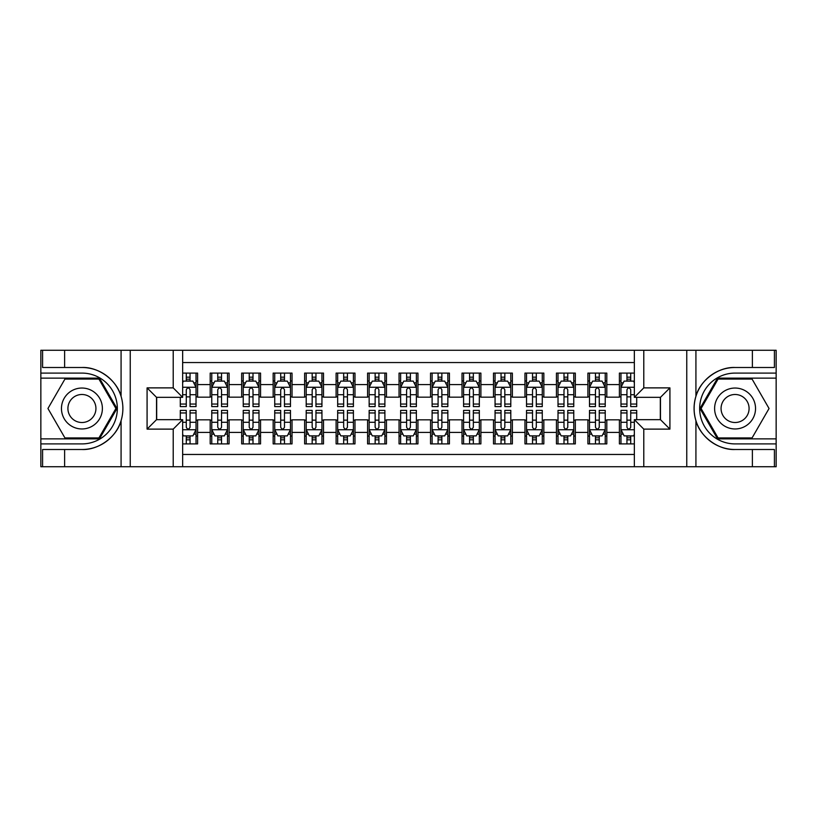 <?xml version="1.0" encoding="UTF-8"?>
<svg xmlns="http://www.w3.org/2000/svg" width="817" height="817" viewBox="0 0 817 817"><rect width="100%" height="100%" fill="white"/><g stroke="black" fill="none" stroke-linecap="round" stroke-linejoin="round"><path stroke-width="1.23" d="M182.651 466.732L634.349 466.732L634.349 419.672L660.473 419.672L660.473 397.328L634.349 397.328L634.349 350.268L182.651 350.268L182.651 397.328L156.527 397.328L156.527 419.672L182.651 419.672L182.651 466.732L64.614 466.732L64.614 449.503L81.925 449.503C98.479 450.341 116.964 436.727 121.079 420.673C123.479 412.565 123.479 404.446 121.079 396.327C116.964 380.273 98.479 366.659 81.925 367.497L64.614 367.497L64.614 350.268L40.85 350.268L40.85 438.872L99.46 438.872L117.005 408.5L99.46 378.128L40.85 378.128M634.349 373.093L619.398 373.093L619.398 384.582L606.806 384.582L606.806 397.164L619.398 397.164L619.398 384.582M606.806 384.582L606.806 373.093L587.913 373.093L587.913 384.582L575.331 384.582L575.331 397.164L587.913 397.164L587.913 384.582M575.331 384.582L575.331 373.093L556.438 373.093L556.438 384.582L543.846 384.582L543.846 397.164L556.438 397.164L556.438 384.582M543.846 384.582L543.846 373.093L524.963 373.093L524.963 384.582L512.371 384.582L512.371 397.164L524.963 397.164L524.963 384.582M512.371 384.582L512.371 373.093L493.488 373.093L493.488 384.582L480.896 384.582L480.896 397.164L493.488 397.164L493.488 384.582M480.896 384.582L480.896 373.093L462.013 373.093L462.013 384.582L449.421 384.582L449.421 397.164L462.013 397.164L462.013 384.582M449.421 384.582L449.421 373.093L430.539 373.093L430.539 384.582L417.947 384.582L417.947 397.164L430.539 397.164L430.539 384.582M417.947 384.582L417.947 373.093L399.053 373.093L399.053 384.582L386.461 384.582L386.461 397.164L399.053 397.164L399.053 384.582M386.461 384.582L386.461 373.093L367.579 373.093L367.579 384.582L354.987 384.582L354.987 397.164L367.579 397.164L367.579 384.582M354.987 384.582L354.987 373.093L336.104 373.093L336.104 384.582L323.512 384.582L323.512 397.164L336.104 397.164L336.104 384.582M323.512 384.582L323.512 373.093L304.629 373.093L304.629 384.582L292.037 384.582L292.037 397.164L304.629 397.164L304.629 384.582M292.037 384.582L292.037 373.093L273.154 373.093L273.154 384.582L260.562 384.582L260.562 397.164L273.154 397.164L273.154 384.582M260.562 384.582L260.562 373.093L241.669 373.093L241.669 384.582L229.087 384.582L229.087 397.164L241.669 397.164L241.669 384.582M229.087 384.582L229.087 373.093L210.194 373.093L210.194 397.164L197.602 397.164L197.602 373.093L182.651 373.093M182.651 443.907L197.602 443.907L197.602 419.836L210.194 419.836L210.194 443.907L229.087 443.907L229.087 419.836L241.669 419.836L241.669 432.418L229.087 432.418M241.669 432.418L241.669 443.907L260.562 443.907L260.562 419.836L273.154 419.836L273.154 432.418L260.562 432.418M273.154 432.418L273.154 443.907L292.037 443.907L292.037 419.836L304.629 419.836L304.629 432.418L292.037 432.418M304.629 432.418L304.629 443.907L323.512 443.907L323.512 419.836L336.104 419.836L336.104 432.418L323.512 432.418M336.104 432.418L336.104 443.907L354.987 443.907L354.987 419.836L367.579 419.836L367.579 432.418L354.987 432.418M367.579 432.418L367.579 443.907L386.461 443.907L386.461 419.836L399.053 419.836L399.053 432.418L386.461 432.418M399.053 432.418L399.053 443.907L417.947 443.907L417.947 419.836L430.539 419.836L430.539 432.418L417.947 432.418M430.539 432.418L430.539 443.907L449.421 443.907L449.421 419.836L462.013 419.836L462.013 432.418L449.421 432.418M462.013 432.418L462.013 443.907L480.896 443.907L480.896 419.836L493.488 419.836L493.488 432.418L480.896 432.418M493.488 432.418L493.488 443.907L512.371 443.907L512.371 419.836L524.963 419.836L524.963 432.418L512.371 432.418M524.963 432.418L524.963 443.907L543.846 443.907L543.846 419.836L556.438 419.836L556.438 432.418L543.846 432.418M556.438 432.418L556.438 443.907L575.331 443.907L575.331 419.836L587.913 419.836L587.913 432.418L575.331 432.418M587.913 432.418L587.913 443.907L606.806 443.907L606.806 419.836L619.398 419.836L619.398 432.418L606.806 432.418M634.349 362.544L182.651 362.544M182.651 454.456L634.349 454.456M619.398 432.418L619.398 443.907L634.349 443.907M156.68 397.328L156.68 419.672M660.32 419.672L660.32 397.328M186.276 380.957L190.055 380.957M196.029 380.957L197.602 380.957M186.276 396.858L190.055 396.858M196.029 396.858L197.602 396.858M186.276 420.142L190.055 420.142M196.029 420.142L197.602 420.142M186.276 436.043L190.055 436.043M196.029 436.043L197.602 436.043M210.194 396.858L211.766 396.858M217.751 396.858L221.53 396.858M227.504 396.858L229.087 396.858M210.194 380.957L211.766 380.957M217.751 380.957L221.53 380.957M227.504 380.957L229.087 380.957M210.194 420.142L211.766 420.142M217.751 420.142L221.53 420.142M227.504 420.142L229.087 420.142M210.194 436.043L211.766 436.043M217.751 436.043L221.53 436.043M227.504 436.043L229.087 436.043M241.669 420.142L243.241 420.142M249.226 420.142L253.004 420.142M258.989 420.142L260.562 420.142M241.669 436.043L243.241 436.043M249.226 436.043L253.004 436.043M258.989 436.043L260.562 436.043M241.669 380.957L243.241 380.957M249.226 380.957L253.004 380.957M258.989 380.957L260.562 380.957M241.669 396.858L243.241 396.858M249.226 396.858L253.004 396.858M258.989 396.858L260.562 396.858M273.154 420.142L274.726 420.142M280.701 420.142L284.479 420.142M290.464 420.142L292.037 420.142M273.154 436.043L274.726 436.043M280.701 436.043L284.479 436.043M290.464 436.043L292.037 436.043M273.154 380.957L274.726 380.957M280.701 380.957L284.479 380.957M290.464 380.957L292.037 380.957M273.154 396.858L274.726 396.858M280.701 396.858L284.479 396.858M290.464 396.858L292.037 396.858M304.629 420.142L306.201 420.142M312.176 420.142L315.954 420.142M321.939 420.142L323.512 420.142M304.629 436.043L306.201 436.043M312.176 436.043L315.954 436.043M321.939 436.043L323.512 436.043M304.629 380.957L306.201 380.957M312.176 380.957L315.954 380.957M321.939 380.957L323.512 380.957M304.629 396.858L306.201 396.858M312.176 396.858L315.954 396.858M321.939 396.858L323.512 396.858M336.104 420.142L337.676 420.142M343.661 420.142L347.439 420.142M353.414 420.142L354.987 420.142M336.104 436.043L337.676 436.043M343.661 436.043L347.439 436.043M353.414 436.043L354.987 436.043M336.104 380.957L337.676 380.957M343.661 380.957L347.439 380.957M353.414 380.957L354.987 380.957M336.104 396.858L337.676 396.858M343.661 396.858L347.439 396.858M353.414 396.858L354.987 396.858M367.579 420.142L369.151 420.142M375.136 420.142L378.914 420.142M384.889 420.142L386.461 420.142M367.579 436.043L369.151 436.043M375.136 436.043L378.914 436.043M384.889 436.043L386.461 436.043M367.579 380.957L369.151 380.957M375.136 380.957L378.914 380.957M384.889 380.957L386.461 380.957M367.579 396.858L369.151 396.858M375.136 396.858L378.914 396.858M384.889 396.858L386.461 396.858M399.053 420.142L400.626 420.142M406.611 420.142L410.389 420.142M416.374 420.142L417.947 420.142M399.053 436.043L400.626 436.043M406.611 436.043L410.389 436.043M416.374 436.043L417.947 436.043M399.053 380.957L400.626 380.957M406.611 380.957L410.389 380.957M416.374 380.957L417.947 380.957M399.053 396.858L400.626 396.858M406.611 396.858L410.389 396.858M416.374 396.858L417.947 396.858M430.539 420.142L432.111 420.142M438.086 420.142L441.864 420.142M447.849 420.142L449.421 420.142M430.539 436.043L432.111 436.043M438.086 436.043L441.864 436.043M447.849 436.043L449.421 436.043M430.539 380.957L432.111 380.957M438.086 380.957L441.864 380.957M447.849 380.957L449.421 380.957M430.539 396.858L432.111 396.858M438.086 396.858L441.864 396.858M447.849 396.858L449.421 396.858M462.013 420.142L463.586 420.142M469.561 420.142L473.339 420.142M479.324 420.142L480.896 420.142M462.013 436.043L463.586 436.043M469.561 436.043L473.339 436.043M479.324 436.043L480.896 436.043M462.013 380.957L463.586 380.957M469.561 380.957L473.339 380.957M479.324 380.957L480.896 380.957M462.013 396.858L463.586 396.858M469.561 396.858L473.339 396.858M479.324 396.858L480.896 396.858M493.488 420.142L495.061 420.142M501.046 420.142L504.824 420.142M510.799 420.142L512.371 420.142M493.488 436.043L495.061 436.043M501.046 436.043L504.824 436.043M510.799 436.043L512.371 436.043M493.488 380.957L495.061 380.957M501.046 380.957L504.824 380.957M510.799 380.957L512.371 380.957M493.488 396.858L495.061 396.858M501.046 396.858L504.824 396.858M510.799 396.858L512.371 396.858M524.963 420.142L526.536 420.142M532.521 420.142L536.299 420.142M542.274 420.142L543.846 420.142M524.963 436.043L526.536 436.043M532.521 436.043L536.299 436.043M542.274 436.043L543.846 436.043M524.963 380.957L526.536 380.957M532.521 380.957L536.299 380.957M542.274 380.957L543.846 380.957M524.963 396.858L526.536 396.858M532.521 396.858L536.299 396.858M542.274 396.858L543.846 396.858M556.438 420.142L558.011 420.142M563.996 420.142L567.774 420.142M573.759 420.142L575.331 420.142M556.438 436.043L558.011 436.043M563.996 436.043L567.774 436.043M573.759 436.043L575.331 436.043M556.438 380.957L558.011 380.957M563.996 380.957L567.774 380.957M573.759 380.957L575.331 380.957M556.438 396.858L558.011 396.858M563.996 396.858L567.774 396.858M573.759 396.858L575.331 396.858M587.913 420.142L589.496 420.142M595.47 420.142L599.249 420.142M605.234 420.142L606.806 420.142M587.913 436.043L589.496 436.043M595.47 436.043L599.249 436.043M605.234 436.043L606.806 436.043M587.913 380.957L589.496 380.957M595.47 380.957L599.249 380.957M605.234 380.957L606.806 380.957M587.913 396.858L589.496 396.858M595.47 396.858L599.249 396.858M605.234 396.858L606.806 396.858M619.398 420.142L620.971 420.142M626.945 420.142L630.724 420.142M619.398 436.043L620.971 436.043M626.945 436.043L630.724 436.043M619.398 380.957L620.971 380.957M626.945 380.957L630.724 380.957M619.398 396.858L620.971 396.858M626.945 396.858L630.724 396.858M190.055 377.178L186.276 377.178M180.291 404.047L180.291 406.611L186.276 406.611L186.276 404.047L180.291 404.047L180.291 397.328M193.752 382.846L196.029 382.846L196.029 406.611L190.055 406.611L190.055 389.77C188.788 387.35 187.532 387.35 186.276 389.77L186.276 404.047M196.029 382.846L196.029 373.093M196.029 387.411L192.883 381.11L183.437 381.11L182.651 382.693M186.276 381.11L186.276 373.093M190.055 373.093L190.055 381.11M186.276 439.822L190.055 439.822M182.651 434.307L183.437 435.89L192.883 435.89L196.029 429.589L196.029 410.389L190.055 410.389L190.055 412.953L196.029 412.953M196.029 429.589L196.029 443.907M180.291 419.672L180.291 410.389L186.276 410.389L186.276 427.23C187.532 429.65 188.788 429.65 190.055 427.23L190.055 412.953M190.055 435.89L190.055 443.907M186.276 443.907L186.276 435.89M92.158 390.781A20.456 20.456 0 0 0 64.206 398.267A20.456 20.456 0 0 0 71.702 426.219A20.456 20.456 0 0 0 99.643 418.733A20.456 20.456 0 0 0 92.158 390.781M88.93 396.368A14.012 14.012 0 0 0 69.792 401.494A14.012 14.012 0 0 0 74.919 420.632A14.012 14.012 0 0 0 94.057 415.506A14.012 14.012 0 0 0 88.93 396.368M98.918 437.932L64.931 437.932L47.948 408.5L64.931 379.068L98.918 379.068L115.912 408.5L98.918 437.932M745.298 390.781A20.456 20.456 0 0 0 717.357 398.267A20.456 20.456 0 0 0 724.842 426.219A20.456 20.456 0 0 0 752.794 418.733A20.456 20.456 0 0 0 745.298 390.781M742.081 396.368A14.012 14.012 0 0 0 722.943 401.494A14.012 14.012 0 0 0 728.07 420.632A14.012 14.012 0 0 0 747.208 415.506A14.012 14.012 0 0 0 742.081 396.368M752.069 437.932L718.082 437.932L701.088 408.5L718.082 379.068L752.069 379.068L769.052 408.5L752.069 437.932M173.214 466.732L173.214 429.119L147.08 429.119L147.08 387.881L173.214 387.881L173.214 350.268L130.24 350.268L130.24 466.732M81.925 367.497A41.003 41.003 0 0 1 121.079 396.327L121.079 350.268L64.614 350.268M64.614 466.732L40.85 466.732L40.85 438.872M40.85 443.907L81.925 443.907A35.407 35.407 0 0 0 117.342 408.5A35.407 35.407 0 0 0 81.925 373.093L40.85 373.093M81.925 449.503A41.003 41.003 0 0 0 121.079 420.673L121.079 466.732M121.079 350.268L130.24 350.268M173.214 350.268L182.651 350.268M64.614 449.503L42.586 449.503L42.586 466.732M64.614 367.497L42.586 367.497L42.586 350.268M173.214 429.119L182.651 419.672M147.08 429.119L156.527 419.672M147.08 387.881L156.527 397.328M173.214 387.881L182.651 397.328M634.349 350.268L752.386 350.268L752.386 367.497L735.075 367.497C718.521 366.659 700.036 380.273 695.921 396.327C693.521 404.435 693.521 412.554 695.921 420.673C700.036 436.727 718.521 450.341 735.075 449.503L752.386 449.503L752.386 466.732L776.15 466.732L776.15 378.128L717.54 378.128L699.995 408.5L717.54 438.872L776.15 438.872M643.786 350.268L643.786 387.881L669.92 387.881L669.92 429.119L643.786 429.119L643.786 466.732L686.76 466.732L686.76 350.268M695.921 420.673L695.921 466.732L752.386 466.732M752.386 350.268L776.15 350.268L776.15 378.128M776.15 373.093L735.075 373.093A35.407 35.407 0 0 0 699.658 408.5A35.407 35.407 0 0 0 735.075 443.907L776.15 443.907M735.075 367.497A41.003 41.003 0 0 0 694.072 408.5A41.003 41.003 0 0 0 735.075 449.503M695.921 466.732L686.76 466.732M643.786 466.732L634.349 466.732M752.386 367.497L774.414 367.497L774.414 350.268M752.386 449.503L774.414 449.503L774.414 466.732M643.786 387.881L634.349 397.328M669.92 387.881L660.473 397.328M669.92 429.119L660.473 419.672M643.786 429.119L634.349 419.672M221.53 377.178L217.751 377.178M227.504 404.047L221.53 404.047L221.53 406.611L227.504 406.611L227.504 387.411L224.358 381.11L214.922 381.11L211.766 387.411L211.766 406.611L217.751 406.611L217.751 404.047L211.766 404.047M211.766 387.411L211.766 373.093M227.504 387.411L227.504 373.093M217.751 381.11L217.751 373.093M221.53 373.093L221.53 381.11M221.53 404.047L221.53 389.77C220.273 387.35 219.007 387.35 217.751 389.77L217.751 404.047M253.004 377.178L249.226 377.178M258.989 404.047L253.004 404.047L253.004 406.611L258.989 406.611L258.989 387.411L255.833 381.11L246.397 381.11L243.241 387.411L243.241 406.611L249.226 406.611L249.226 404.047L243.241 404.047M243.241 387.411L243.241 373.093M258.989 387.411L258.989 373.093M249.226 381.11L249.226 373.093M253.004 373.093L253.004 381.11M253.004 404.047L253.004 389.77C251.748 387.35 250.492 387.35 249.226 389.77L249.226 404.047M284.479 377.178L280.701 377.178M290.464 404.047L284.479 404.047L284.479 406.611L290.464 406.611L290.464 387.411L287.318 381.11L277.872 381.11L274.726 387.411L274.726 406.611L280.701 406.611L280.701 404.047L274.726 404.047M274.726 387.411L274.726 373.093M290.464 387.411L290.464 373.093M280.701 381.11L280.701 373.093M284.479 373.093L284.479 381.11M284.479 404.047L284.479 389.77C283.223 387.35 281.967 387.35 280.701 389.77L280.701 404.047M315.954 377.178L312.176 377.178M321.939 404.047L315.954 404.047L315.954 406.611L321.939 406.611L321.939 387.411L318.793 381.11L309.347 381.11L306.201 387.411L306.201 406.611L312.176 406.611L312.176 404.047L306.201 404.047M306.201 387.411L306.201 373.093M321.939 387.411L321.939 373.093M312.176 381.11L312.176 373.093M315.954 373.093L315.954 381.11M315.954 404.047L315.954 389.77C314.698 387.35 313.442 387.35 312.176 389.77L312.176 404.047M217.751 439.822L221.53 439.822M211.766 412.953L217.751 412.953L217.751 410.389L211.766 410.389L211.766 429.589L214.922 435.89L224.358 435.89L227.504 429.589L227.504 410.389L221.53 410.389L221.53 412.953L227.504 412.953M227.504 429.589L227.504 443.907M211.766 429.589L211.766 443.907M221.53 435.89L221.53 443.907M217.751 443.907L217.751 435.89M217.751 412.953L217.751 427.23C219.007 429.65 220.263 429.65 221.53 427.23L221.53 412.953M249.226 439.822L253.004 439.822M243.241 412.953L249.226 412.953L249.226 410.389L243.241 410.389L243.241 429.589L246.397 435.89L255.833 435.89L258.989 429.589L258.989 410.389L253.004 410.389L253.004 412.953L258.989 412.953M258.989 429.589L258.989 443.907M243.241 429.589L243.241 443.907M253.004 435.89L253.004 443.907M249.226 443.907L249.226 435.89M249.226 412.953L249.226 427.23C250.482 429.65 251.748 429.65 253.004 427.23L253.004 412.953M280.701 439.822L284.479 439.822M274.726 412.953L280.701 412.953L280.701 410.389L274.726 410.389L274.726 429.589L277.872 435.89L287.318 435.89L290.464 429.589L290.464 410.389L284.479 410.389L284.479 412.953L290.464 412.953M290.464 429.589L290.464 443.907M274.726 429.589L274.726 443.907M284.479 435.89L284.479 443.907M280.701 443.907L280.701 435.89M280.701 412.953L280.701 427.23C281.957 429.65 283.223 429.65 284.479 427.23L284.479 412.953M312.176 439.822L315.954 439.822M306.201 412.953L312.176 412.953L312.176 410.389L306.201 410.389L306.201 429.589L309.347 435.89L318.793 435.89L321.939 429.589L321.939 410.389L315.954 410.389L315.954 412.953L321.939 412.953M321.939 429.589L321.939 443.907M306.201 429.589L306.201 443.907M315.954 435.89L315.954 443.907M312.176 443.907L312.176 435.89M312.176 412.953L312.176 427.23C313.442 429.65 314.698 429.65 315.954 427.23L315.954 412.953M347.439 377.178L343.661 377.178M353.414 404.047L347.439 404.047L347.439 406.611L353.414 406.611L353.414 387.411L350.268 381.11L340.822 381.11L337.676 387.411L337.676 406.611L343.661 406.611L343.661 404.047L337.676 404.047M337.676 387.411L337.676 373.093M353.414 387.411L353.414 373.093M343.661 381.11L343.661 373.093M347.439 373.093L347.439 381.11M347.439 404.047L347.439 389.77C346.173 387.35 344.917 387.35 343.661 389.77L343.661 404.047M343.661 439.822L347.439 439.822M337.676 412.953L343.661 412.953L343.661 410.389L337.676 410.389L337.676 429.589L340.822 435.89L350.268 435.89L353.414 429.589L353.414 410.389L347.439 410.389L347.439 412.953L353.414 412.953M353.414 429.589L353.414 443.907M337.676 429.589L337.676 443.907M347.439 435.89L347.439 443.907M343.661 443.907L343.661 435.89M343.661 412.953L343.661 427.23C344.917 429.65 346.173 429.65 347.439 427.23L347.439 412.953M378.914 377.178L375.136 377.178M384.889 404.047L378.914 404.047L378.914 406.611L384.889 406.611L384.889 387.411L381.743 381.11L372.297 381.11L369.151 387.411L369.151 406.611L375.136 406.611L375.136 404.047L369.151 404.047M369.151 387.411L369.151 373.093M384.889 387.411L384.889 373.093M375.136 381.11L375.136 373.093M378.914 373.093L378.914 381.11M378.914 404.047L378.914 389.77C377.658 387.35 376.392 387.35 375.136 389.77L375.136 404.047M375.136 439.822L378.914 439.822M369.151 412.953L375.136 412.953L375.136 410.389L369.151 410.389L369.151 429.589L372.297 435.89L381.743 435.89L384.889 429.589L384.889 410.389L378.914 410.389L378.914 412.953L384.889 412.953M384.889 429.589L384.889 443.907M369.151 429.589L369.151 443.907M378.914 435.89L378.914 443.907M375.136 443.907L375.136 435.89M375.136 412.953L375.136 427.23C376.392 429.65 377.648 429.65 378.914 427.23L378.914 412.953M410.389 377.178L406.611 377.178M416.374 404.047L410.389 404.047L410.389 406.611L416.374 406.611L416.374 387.411L413.218 381.11L403.782 381.11L400.626 387.411L400.626 406.611L406.611 406.611L406.611 404.047L400.626 404.047M400.626 387.411L400.626 373.093M416.374 387.411L416.374 373.093M406.611 381.11L406.611 373.093M410.389 373.093L410.389 381.11M410.389 404.047L410.389 389.77C409.133 387.35 407.877 387.35 406.611 389.77L406.611 404.047M406.611 439.822L410.389 439.822M400.626 412.953L406.611 412.953L406.611 410.389L400.626 410.389L400.626 429.589L403.782 435.89L413.218 435.89L416.374 429.589L416.374 410.389L410.389 410.389L410.389 412.953L416.374 412.953M416.374 429.589L416.374 443.907M400.626 429.589L400.626 443.907M410.389 435.89L410.389 443.907M406.611 443.907L406.611 435.89M406.611 412.953L406.611 427.23C407.867 429.65 409.123 429.65 410.389 427.23L410.389 412.953M441.864 377.178L438.086 377.178M447.849 404.047L441.864 404.047L441.864 406.611L447.849 406.611L447.849 387.411L444.703 381.11L435.257 381.11L432.111 387.411L432.111 406.611L438.086 406.611L438.086 404.047L432.111 404.047M432.111 387.411L432.111 373.093M447.849 387.411L447.849 373.093M438.086 381.11L438.086 373.093M441.864 373.093L441.864 381.11M441.864 404.047L441.864 389.77C440.608 387.35 439.352 387.35 438.086 389.77L438.086 404.047M438.086 439.822L441.864 439.822M432.111 412.953L438.086 412.953L438.086 410.389L432.111 410.389L432.111 429.589L435.257 435.89L444.703 435.89L447.849 429.589L447.849 410.389L441.864 410.389L441.864 412.953L447.849 412.953M447.849 429.589L447.849 443.907M432.111 429.589L432.111 443.907M441.864 435.89L441.864 443.907M438.086 443.907L438.086 435.89M438.086 412.953L438.086 427.23C439.342 429.65 440.608 429.65 441.864 427.23L441.864 412.953M473.339 377.178L469.561 377.178M479.324 404.047L473.339 404.047L473.339 406.611L479.324 406.611L479.324 387.411L476.178 381.11L466.732 381.11L463.586 387.411L463.586 406.611L469.561 406.611L469.561 404.047L463.586 404.047M463.586 387.411L463.586 373.093M479.324 387.411L479.324 373.093M469.561 381.11L469.561 373.093M473.339 373.093L473.339 381.11M473.339 404.047L473.339 389.77C472.083 387.35 470.827 387.35 469.561 389.77L469.561 404.047M469.561 439.822L473.339 439.822M463.586 412.953L469.561 412.953L469.561 410.389L463.586 410.389L463.586 429.589L466.732 435.89L476.178 435.89L479.324 429.589L479.324 410.389L473.339 410.389L473.339 412.953L479.324 412.953M479.324 429.589L479.324 443.907M463.586 429.589L463.586 443.907M473.339 435.89L473.339 443.907M469.561 443.907L469.561 435.89M469.561 412.953L469.561 427.23C470.827 429.65 472.083 429.65 473.339 427.23L473.339 412.953M504.824 377.178L501.046 377.178M510.799 404.047L504.824 404.047L504.824 406.611L510.799 406.611L510.799 387.411L507.653 381.11L498.207 381.11L495.061 387.411L495.061 406.611L501.046 406.611L501.046 404.047L495.061 404.047M495.061 387.411L495.061 373.093M510.799 387.411L510.799 373.093M501.046 381.11L501.046 373.093M504.824 373.093L504.824 381.11M504.824 404.047L504.824 389.77C503.558 387.35 502.302 387.35 501.046 389.77L501.046 404.047M501.046 439.822L504.824 439.822M495.061 412.953L501.046 412.953L501.046 410.389L495.061 410.389L495.061 429.589L498.207 435.89L507.653 435.89L510.799 429.589L510.799 410.389L504.824 410.389L504.824 412.953L510.799 412.953M510.799 429.589L510.799 443.907M495.061 429.589L495.061 443.907M504.824 435.89L504.824 443.907M501.046 443.907L501.046 435.89M501.046 412.953L501.046 427.23C502.302 429.65 503.558 429.65 504.824 427.23L504.824 412.953M536.299 377.178L532.521 377.178M542.274 404.047L536.299 404.047L536.299 406.611L542.274 406.611L542.274 387.411L539.128 381.11L529.682 381.11L526.536 387.411L526.536 406.611L532.521 406.611L532.521 404.047L526.536 404.047M526.536 387.411L526.536 373.093M542.274 387.411L542.274 373.093M532.521 381.11L532.521 373.093M536.299 373.093L536.299 381.11M536.299 404.047L536.299 389.77C535.043 387.35 533.777 387.35 532.521 389.77L532.521 404.047M532.521 439.822L536.299 439.822M526.536 412.953L532.521 412.953L532.521 410.389L526.536 410.389L526.536 429.589L529.682 435.89L539.128 435.89L542.274 429.589L542.274 410.389L536.299 410.389L536.299 412.953L542.274 412.953M542.274 429.589L542.274 443.907M526.536 429.589L526.536 443.907M536.299 435.89L536.299 443.907M532.521 443.907L532.521 435.89M532.521 412.953L532.521 427.23C533.777 429.65 535.033 429.65 536.299 427.23L536.299 412.953M567.774 377.178L563.996 377.178M573.759 404.047L567.774 404.047L567.774 406.611L573.759 406.611L573.759 387.411L570.603 381.11L561.167 381.11L558.011 387.411L558.011 406.611L563.996 406.611L563.996 404.047L558.011 404.047M558.011 387.411L558.011 373.093M573.759 387.411L573.759 373.093M563.996 381.11L563.996 373.093M567.774 373.093L567.774 381.11M567.774 404.047L567.774 389.77C566.518 387.35 565.252 387.35 563.996 389.77L563.996 404.047M563.996 439.822L567.774 439.822M558.011 412.953L563.996 412.953L563.996 410.389L558.011 410.389L558.011 429.589L561.167 435.89L570.603 435.89L573.759 429.589L573.759 410.389L567.774 410.389L567.774 412.953L573.759 412.953M573.759 429.589L573.759 443.907M558.011 429.589L558.011 443.907M567.774 435.89L567.774 443.907M563.996 443.907L563.996 435.89M563.996 412.953L563.996 427.23C565.252 429.65 566.508 429.65 567.774 427.23L567.774 412.953M599.249 377.178L595.47 377.178M605.234 404.047L599.249 404.047L599.249 406.611L605.234 406.611L605.234 387.411L602.078 381.11L592.642 381.11L589.496 387.411L589.496 406.611L595.47 406.611L595.47 404.047L589.496 404.047M589.496 387.411L589.496 373.093M605.234 387.411L605.234 373.093M595.47 381.11L595.47 373.093M599.249 373.093L599.249 381.11M599.249 404.047L599.249 389.77C597.993 387.35 596.737 387.35 595.47 389.77L595.47 404.047M595.47 439.822L599.249 439.822M589.496 412.953L595.47 412.953L595.47 410.389L589.496 410.389L589.496 429.589L592.642 435.89L602.078 435.89L605.234 429.589L605.234 410.389L599.249 410.389L599.249 412.953L605.234 412.953M605.234 429.589L605.234 443.907M589.496 429.589L589.496 443.907M599.249 435.89L599.249 443.907M595.47 443.907L595.47 435.89M595.47 412.953L595.47 427.23C596.727 429.65 597.993 429.65 599.249 427.23L599.249 412.953M630.724 377.178L626.945 377.178M634.349 382.693L633.563 381.11L624.117 381.11L620.971 387.411L620.971 406.611L626.945 406.611L626.945 404.047L620.971 404.047M620.971 387.411L620.971 373.093M636.709 397.328L636.709 406.611L630.724 406.611L630.724 389.77C629.468 387.35 628.212 387.35 626.945 389.77L626.945 404.047M626.945 381.11L626.945 373.093M630.724 373.093L630.724 381.11M626.945 439.822L630.724 439.822M636.709 412.953L636.709 410.389L630.724 410.389L630.724 412.953L636.709 412.953L636.709 419.672M623.248 434.154L620.971 434.154L620.971 410.389L626.945 410.389L626.945 427.23C628.212 429.65 629.468 429.65 630.724 427.23L630.724 412.953M620.971 434.154L620.971 443.907M620.971 429.589L624.117 435.89L633.563 435.89L634.349 434.307M630.724 435.89L630.724 443.907M626.945 443.907L626.945 435.89M210.194 432.418L197.602 432.418M210.194 384.582L197.602 384.582M195.957 387.258L182.651 387.258M196.029 404.047L190.055 404.047M186.276 394.703L182.651 394.703M196.029 394.703L190.055 394.703M190.055 379.18L186.276 379.18M182.651 429.742L195.947 429.742M196.029 434.154L193.752 434.154M180.291 412.953L186.276 412.953M190.055 422.297L196.029 422.297M182.651 422.297L186.276 422.297M186.276 437.82L190.055 437.82M695.921 350.268L695.921 396.327M227.432 387.258L211.848 387.258M211.766 382.846L214.054 382.846M225.226 382.846L227.504 382.846M217.751 394.703L211.766 394.703M227.504 394.703L221.53 394.703M221.53 379.18L217.751 379.18M258.907 387.258L243.323 387.258M243.241 382.846L245.529 382.846M256.701 382.846L258.989 382.846M249.226 394.703L243.241 394.703M258.989 394.703L253.004 394.703M253.004 379.18L249.226 379.18M290.382 387.258L274.798 387.258M274.726 382.846L277.004 382.846M288.176 382.846L290.464 382.846M280.701 394.703L274.726 394.703M290.464 394.703L284.479 394.703M284.479 379.18L280.701 379.18M321.857 387.258L306.283 387.258M306.201 382.846L308.479 382.846M319.661 382.846L321.939 382.846M312.176 394.703L306.201 394.703M321.939 394.703L315.954 394.703M315.954 379.18L312.176 379.18M211.848 429.742L227.432 429.742M227.504 434.154L225.226 434.154M214.054 434.154L211.766 434.154M221.53 422.297L227.504 422.297M211.766 422.297L217.751 422.297M217.751 437.82L221.53 437.82M243.323 429.742L258.907 429.742M258.989 434.154L256.701 434.154M245.529 434.154L243.241 434.154M253.004 422.297L258.989 422.297M243.241 422.297L249.226 422.297M249.226 437.82L253.004 437.82M274.798 429.742L290.382 429.742M290.464 434.154L288.176 434.154M277.004 434.154L274.726 434.154M284.479 422.297L290.464 422.297M274.726 422.297L280.701 422.297M280.701 437.82L284.479 437.82M306.283 429.742L321.857 429.742M321.939 434.154L319.661 434.154M308.479 434.154L306.201 434.154M315.954 422.297L321.939 422.297M306.201 422.297L312.176 422.297M312.176 437.82L315.954 437.82M353.332 387.258L337.758 387.258M337.676 382.846L339.954 382.846M351.136 382.846L353.414 382.846M343.661 394.703L337.676 394.703M353.414 394.703L347.439 394.703M347.439 379.18L343.661 379.18M337.758 429.742L353.332 429.742M353.414 434.154L351.136 434.154M339.954 434.154L337.676 434.154M347.439 422.297L353.414 422.297M337.676 422.297L343.661 422.297M343.661 437.82L347.439 437.82M384.817 387.258L369.233 387.258M369.151 382.846L371.439 382.846M382.611 382.846L384.889 382.846M375.136 394.703L369.151 394.703M384.889 394.703L378.914 394.703M378.914 379.18L375.136 379.18M369.233 429.742L384.817 429.742M384.889 434.154L382.611 434.154M371.439 434.154L369.151 434.154M378.914 422.297L384.889 422.297M369.151 422.297L375.136 422.297M375.136 437.82L378.914 437.82M416.292 387.258L400.708 387.258M400.626 382.846L402.914 382.846M414.086 382.846L416.374 382.846M406.611 394.703L400.626 394.703M416.374 394.703L410.389 394.703M410.389 379.18L406.611 379.18M400.708 429.742L416.292 429.742M416.374 434.154L414.086 434.154M402.914 434.154L400.626 434.154M410.389 422.297L416.374 422.297M400.626 422.297L406.611 422.297M406.611 437.82L410.389 437.82M447.767 387.258L432.183 387.258M432.111 382.846L434.389 382.846M445.561 382.846L447.849 382.846M438.086 394.703L432.111 394.703M447.849 394.703L441.864 394.703M441.864 379.18L438.086 379.18M432.183 429.742L447.767 429.742M447.849 434.154L445.561 434.154M434.389 434.154L432.111 434.154M441.864 422.297L447.849 422.297M432.111 422.297L438.086 422.297M438.086 437.82L441.864 437.82M479.242 387.258L463.668 387.258M463.586 382.846L465.864 382.846M477.046 382.846L479.324 382.846M469.561 394.703L463.586 394.703M479.324 394.703L473.339 394.703M473.339 379.18L469.561 379.18M463.668 429.742L479.242 429.742M479.324 434.154L477.046 434.154M465.864 434.154L463.586 434.154M473.339 422.297L479.324 422.297M463.586 422.297L469.561 422.297M469.561 437.82L473.339 437.82M510.717 387.258L495.143 387.258M495.061 382.846L497.339 382.846M508.521 382.846L510.799 382.846M501.046 394.703L495.061 394.703M510.799 394.703L504.824 394.703M504.824 379.18L501.046 379.18M495.143 429.742L510.717 429.742M510.799 434.154L508.521 434.154M497.339 434.154L495.061 434.154M504.824 422.297L510.799 422.297M495.061 422.297L501.046 422.297M501.046 437.82L504.824 437.82M542.202 387.258L526.618 387.258M526.536 382.846L528.824 382.846M539.996 382.846L542.274 382.846M532.521 394.703L526.536 394.703M542.274 394.703L536.299 394.703M536.299 379.18L532.521 379.18M526.618 429.742L542.202 429.742M542.274 434.154L539.996 434.154M528.824 434.154L526.536 434.154M536.299 422.297L542.274 422.297M526.536 422.297L532.521 422.297M532.521 437.82L536.299 437.82M573.677 387.258L558.093 387.258M558.011 382.846L560.299 382.846M571.471 382.846L573.759 382.846M563.996 394.703L558.011 394.703M573.759 394.703L567.774 394.703M567.774 379.18L563.996 379.18M558.093 429.742L573.677 429.742M573.759 434.154L571.471 434.154M560.299 434.154L558.011 434.154M567.774 422.297L573.759 422.297M558.011 422.297L563.996 422.297M563.996 437.82L567.774 437.82M605.152 387.258L589.568 387.258M589.496 382.846L591.774 382.846M602.946 382.846L605.234 382.846M595.47 394.703L589.496 394.703M605.234 394.703L599.249 394.703M599.249 379.18L595.47 379.18M589.568 429.742L605.152 429.742M605.234 434.154L602.946 434.154M591.774 434.154L589.496 434.154M599.249 422.297L605.234 422.297M589.496 422.297L595.47 422.297M595.47 437.82L599.249 437.82M634.349 387.258L621.053 387.258M620.971 382.846L623.248 382.846M636.709 404.047L630.724 404.047M626.945 394.703L620.971 394.703M634.349 394.703L630.724 394.703M630.724 379.18L626.945 379.18M621.043 429.742L634.349 429.742M620.971 412.953L626.945 412.953M630.724 422.297L634.349 422.297M620.971 422.297L626.945 422.297M626.945 437.82L630.724 437.82"/></g></svg>

